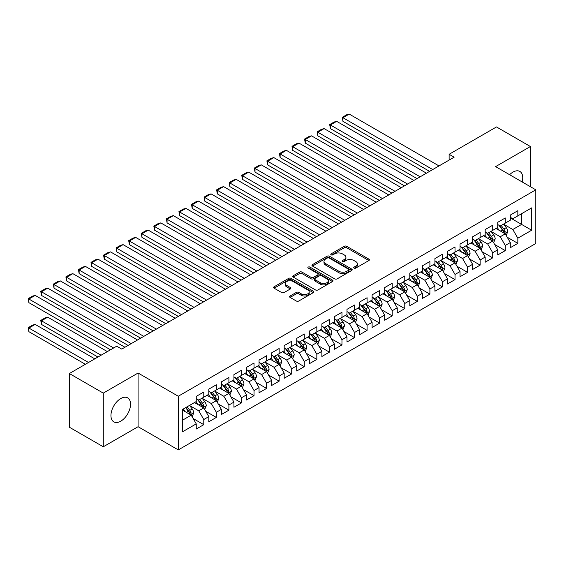 <?xml version="1.0" encoding="UTF-8"?>
<svg xmlns="http://www.w3.org/2000/svg" width="564" height="564" viewBox="0 0 564 564"><rect width="100%" height="100%" fill="white"/><g stroke="black" fill="none" stroke-linecap="round" stroke-linejoin="round"><path stroke-width="0.85" d="M354.058 268.104A1.22 0.705 0 0 0 355.785 268.104L368.891 260.54A1.741 1.008 0 0 0 369.399 259.828A1.741 1.008 0 0 0 368.891 259.116L346.691 246.299A1.741 1.008 0 0 0 344.23 246.299L331.124 253.863A1.22 0.705 0 0 0 330.765 254.364A1.22 0.705 0 0 0 331.124 254.865A1.22 0.705 0 0 0 332.852 254.865L334.551 253.885A5.584 3.222 0 0 1 342.44 253.885L344.287 254.949A5.584 3.222 0 0 1 345.922 257.226A5.584 3.222 0 0 1 344.287 259.503L342.595 260.483A1.22 0.705 0 0 0 342.235 260.984A1.22 0.705 0 0 0 342.595 261.484A1.22 0.705 0 0 0 344.322 261.484L346.014 260.505A5.584 3.222 0 0 1 353.903 260.505L355.757 261.569A5.584 3.222 0 0 1 357.393 263.846A5.584 3.222 0 0 1 355.757 266.13L354.058 267.103A1.22 0.705 0 0 0 353.706 267.604A1.22 0.705 0 0 0 354.058 268.104L354.058 267.103M120.745 421.188A13.86 8.002 120 0 0 129.798 408.978A13.86 8.002 120 0 0 127.675 397.874A13.86 8.002 120 0 0 120.745 398.558A13.86 8.002 120 0 0 111.693 410.768A13.86 8.002 120 0 0 113.815 421.872A13.86 8.002 120 0 0 120.745 421.188M522.158 181.946A13.86 8.002 120 0 0 519.867 171.442A13.86 8.002 120 0 0 512.937 172.126A13.86 8.002 120 0 0 509.623 174.713M290.093 295.994A1.741 1.008 0 0 0 289.586 296.706A1.741 1.008 0 0 0 290.093 297.418L296.326 301.007A1.741 1.008 0 0 0 298.786 301.007L313.337 292.61A1.741 1.008 0 0 0 313.852 291.898A1.741 1.008 0 0 0 313.337 291.186L291.144 278.369A1.741 1.008 0 0 0 288.676 278.369L274.125 286.773A1.741 1.008 0 0 0 273.618 287.485A1.741 1.008 0 0 0 274.125 288.197L281.647 292.54A1.741 1.008 0 0 0 284.115 292.54L290.34 288.944A1.741 1.008 0 0 0 290.855 288.232A1.741 1.008 0 0 0 290.34 287.52L286.611 285.363A4.667 2.693 0 0 1 285.243 283.459A4.667 2.693 0 0 1 288.126 280.971A4.667 2.693 0 0 1 293.209 281.556L307.824 289.995A4.667 2.693 0 0 1 309.185 291.898A4.667 2.693 0 0 1 306.308 294.387A4.667 2.693 0 0 1 301.225 293.802L298.786 292.399A1.741 1.008 0 0 0 296.326 292.399L290.093 295.994L290.093 297.418M103.282 393.115L103.282 446.787L138.081 426.701L138.081 373.03L103.282 393.115L69.365 373.537L116.727 346.19L121.753 349.095L454.147 157.187L449.12 154.289L449.12 160.091M138.081 373.03L178.28 396.238L535.8 189.828L535.8 243.493L178.28 449.91L178.28 396.238M530.4 186.705L530.4 146.527L495.601 166.62L535.8 189.828M530.4 146.527L496.482 126.942L449.12 154.289M334.671 278.87A1.741 1.008 0 0 0 337.138 278.87L351.689 270.466A1.741 1.008 0 0 0 352.197 269.761A1.741 1.008 0 0 0 351.689 269.049L329.489 256.232A1.741 1.008 0 0 0 327.028 256.232L312.477 264.629A1.741 1.008 0 0 0 311.962 265.341A1.741 1.008 0 0 0 312.477 266.053L334.671 278.87M308.712 268.365A1.22 0.705 0 0 1 309.946 268.542L309.946 267.089L332.513 280.118A1.741 1.008 0 0 1 333.021 280.83A1.741 1.008 0 0 1 332.513 281.542L317.962 289.938A1.741 1.008 0 0 1 315.495 289.938L293.301 277.128L299.526 273.561L299.526 272.109L293.301 275.704A1.741 1.008 0 0 0 292.794 276.416A1.741 1.008 0 0 0 293.301 277.128L293.301 275.704M299.526 273.561A1.741 1.008 0 0 1 301.994 273.561L301.994 272.109A1.741 1.008 0 0 0 299.526 272.109M301.994 272.109L310.997 277.305A1.741 1.008 0 0 0 313.464 277.305L317.595 274.922A1.741 1.008 0 0 0 318.103 274.21A1.741 1.008 0 0 0 317.595 273.498L308.219 268.083A1.22 0.705 0 0 1 307.866 267.59A1.22 0.705 0 0 1 308.621 266.934A1.22 0.705 0 0 1 309.946 267.089M510.3 217.894L521.601 224.423L521.601 213.685L531.655 207.883L517.837 215.864L517.837 210.71L510.3 215.067L510.3 220.214L505.274 223.118L505.274 217.965L497.737 222.315L497.737 227.468L492.71 230.366L492.71 225.219L485.174 229.569L485.174 234.723L480.147 237.62L480.147 232.474L472.611 236.824L472.611 241.97L467.584 244.875L467.584 239.721L460.048 244.078L460.048 249.225L455.028 252.129L455.028 246.976L447.485 251.325L447.485 256.479L442.465 259.377L442.465 254.23L434.929 258.58L434.929 263.733L429.902 266.631L429.902 261.484L422.365 265.834L422.365 270.981L417.339 273.885L417.339 268.732L409.802 273.089L409.802 278.235L404.776 281.14L404.776 275.986L397.239 280.336L397.239 285.49L392.213 288.387L392.213 283.241L384.676 287.591L384.676 292.744L379.65 295.642L379.65 290.495L372.113 294.845L372.113 299.992L367.086 302.896L367.086 297.743L359.55 302.1L359.55 307.246L354.53 310.151L354.53 304.997L346.994 309.347L346.994 314.5L341.967 317.398L341.967 312.252L334.431 316.601L334.431 321.755L329.404 324.652L329.404 319.506L321.868 323.856L321.868 329.002L316.841 331.907L316.841 326.753L309.305 331.11L309.305 336.257L304.278 339.161L304.278 334.008L296.742 338.358L296.742 343.511L291.715 346.409L291.715 341.262L284.178 345.612L284.178 350.766L279.152 353.663L279.152 348.517L271.615 352.867L271.615 358.013L266.596 360.918L266.596 355.764L259.052 360.121L259.052 365.268L254.033 368.172L254.033 363.019L246.496 367.368L246.496 372.522L241.47 375.42L241.47 370.273L233.933 374.623L233.933 379.776L228.906 382.674L228.906 377.527L221.37 381.877L221.37 387.024L216.343 389.928L216.343 384.775L208.807 389.132L208.807 394.278L203.78 397.183L203.78 392.029L196.244 396.379L196.244 401.533L182.426 409.506L182.426 431.848L196.244 423.867L191.217 415.167L182.426 410.091M531.655 207.883L531.655 230.225L517.837 238.198L512.81 229.499L503.701 224.239M507.219 237.225L517.837 243.352L517.837 238.198M517.837 243.352L510.3 247.702L510.3 242.555L505.274 245.453L500.247 236.753L491.138 231.494M494.656 244.473L505.274 250.606L505.274 245.453M505.274 250.606L497.737 254.956L497.737 249.803L492.71 252.707L487.684 244L478.582 238.748M482.1 251.727L492.71 257.854L492.71 252.707M492.71 257.854L485.174 262.211L485.174 257.057L480.147 259.962L475.128 251.255L466.019 245.996M469.537 258.982L480.147 265.108L480.147 259.962M480.147 265.108L472.611 269.458L472.611 264.312L467.584 267.209L462.565 258.509L453.456 253.25M456.974 266.236L467.584 272.363L467.584 267.209M467.584 272.363L460.048 276.712L460.048 271.566L455.028 274.464L450.001 265.764L440.893 260.505M444.411 273.484L455.028 279.617L455.028 274.464M455.028 279.617L447.485 283.967L447.485 278.813L442.465 281.718L437.438 273.011L428.33 267.759M431.848 280.738L442.465 286.864L442.465 281.718M442.465 286.864L434.929 291.221L434.929 286.068L429.902 288.972L424.875 280.266L415.767 275.006M419.285 287.993L429.902 294.119L429.902 288.972M429.902 294.119L422.365 298.469L422.365 293.322L417.339 296.22L412.312 287.52L403.204 282.261M406.722 295.247L417.339 301.373L417.339 296.22M417.339 301.373L409.802 305.723L409.802 300.577L404.776 303.474L399.749 294.775L390.64 289.515M394.158 302.494L404.776 308.628L404.776 303.474M404.776 308.628L397.239 312.978L397.239 307.824L392.213 310.729L387.186 302.022L378.084 296.77M381.602 309.749L392.213 315.875L392.213 310.729M392.213 315.875L384.676 320.232L384.676 315.079L379.65 317.983L374.63 309.276L365.521 304.017M369.039 317.003L379.65 323.13L379.65 317.983M379.65 323.13L372.113 327.48L372.113 322.333L367.086 325.231L362.067 316.531L352.958 311.272M356.476 324.258L367.086 330.384L367.086 325.231M367.086 330.384L359.55 334.734L359.55 329.587L354.53 332.485L349.504 323.785L340.395 318.526M343.913 331.505L354.53 337.639L354.53 332.485M354.53 337.639L346.994 341.988L346.994 336.835L341.967 339.739L336.941 331.033L327.832 325.781M331.35 338.76L341.967 344.886L341.967 339.739M341.967 344.886L334.431 349.243L334.431 344.089L329.404 346.994L324.378 338.287L315.269 333.028M318.787 346.014L329.404 352.14L329.404 346.994M329.404 352.14L321.868 356.49L321.868 351.344L316.841 354.241L311.814 345.542L302.706 340.282M306.224 353.268L316.841 359.395L316.841 354.241M316.841 359.395L309.305 363.745L309.305 358.598L304.278 361.496L299.251 352.796L290.15 347.537M293.661 360.516L304.278 366.649L304.278 361.496M304.278 366.649L296.742 370.999L296.742 365.846L291.715 368.75L286.695 360.043L277.587 354.791M281.105 367.77L291.715 373.897L291.715 368.75M291.715 373.897L284.178 378.254L284.178 373.1L279.152 376.005L274.132 367.298L265.024 362.039M268.542 375.025L279.152 381.151L279.152 376.005M279.152 381.151L271.615 385.501L271.615 380.355L266.596 383.252L261.569 374.552L252.46 369.293M255.978 382.279L266.596 388.406L266.596 383.252M266.596 388.406L259.052 392.755L259.052 387.609L254.033 390.507L249.006 381.807L239.897 376.548M243.415 389.527L254.033 395.66L254.033 390.507M254.033 395.66L246.496 400.01L246.496 394.856L241.47 397.761L236.443 389.054L227.334 383.802M230.852 396.781L241.47 402.907L241.47 397.761M241.47 402.907L233.933 407.264L233.933 402.111L228.906 405.015L223.88 396.309L214.771 391.049M218.289 404.036L228.906 410.162L228.906 405.015M228.906 410.162L221.37 414.512L221.37 409.365L216.343 412.263L211.317 403.563L202.208 398.304M205.726 411.29L216.343 417.416L216.343 412.263M216.343 417.416L208.807 421.766L208.807 416.62L203.78 419.517L198.754 410.818L189.652 405.558M193.17 418.537L203.78 424.671L203.78 419.517M203.78 424.671L196.244 429.021L196.244 423.867M196.244 398.628L198.754 400.08L203.78 397.183M182.426 420.243L191.217 415.167M208.807 391.381L211.317 392.826L216.343 389.928M198.754 410.818L203.78 407.913L194.488 402.548M208.807 416.62L203.78 407.913M221.37 384.126L223.88 385.579L228.906 382.674M211.317 403.563L216.343 400.659L207.044 395.293M221.37 409.365L216.343 400.659M233.933 376.872L236.443 378.324L241.47 375.42M223.88 396.309L228.906 393.411L219.607 388.039M233.933 402.111L228.906 393.411M246.496 369.617L249.006 371.07L254.033 368.172M236.443 389.054L241.47 386.157L232.171 380.792M246.496 394.856L241.47 386.157M259.052 362.37L261.569 363.815L266.596 360.918M249.006 381.807L254.033 378.902L244.734 373.537M259.052 387.609L254.033 378.902M271.615 355.116L274.132 356.568L279.152 353.663M261.569 374.552L266.596 371.648L257.297 366.283M271.615 380.355L266.596 371.648M284.178 347.861L286.695 349.313L291.715 346.409M274.132 367.298L279.152 364.4L269.86 359.028M284.178 373.1L279.152 364.4M296.742 340.607L299.251 342.059L304.278 339.161M286.695 360.043L291.715 357.146L282.423 351.781M296.742 365.846L291.715 357.146M309.305 333.359L311.814 334.804L316.841 331.907M299.251 352.796L304.278 349.892L294.986 344.526M309.305 358.598L304.278 349.892M321.868 326.105L324.378 327.557L329.404 324.652M311.814 345.542L316.841 342.637L307.542 337.272M321.868 351.344L316.841 342.637M334.431 318.85L336.941 320.303L341.967 317.398M324.378 338.287L329.404 335.39L320.105 330.018M334.431 344.089L329.404 335.39M346.994 311.596L349.504 313.048L354.53 310.151M336.941 331.033L341.967 328.135L332.668 322.77M346.994 336.835L341.967 328.135M359.55 304.349L362.067 305.794L367.086 302.896M349.504 323.785L354.53 320.881L345.231 315.516M359.55 329.587L354.53 320.881M372.113 297.094L374.63 298.546L379.65 295.642M362.067 316.531L367.086 313.626L357.795 308.261M372.113 322.333L367.086 313.626M384.676 289.84L387.186 291.292L392.213 288.387M374.63 309.276L379.65 306.379L370.358 301.007M384.676 315.079L379.65 306.379M397.239 282.585L399.749 284.037L404.776 281.14M387.186 302.022L392.213 299.124L382.921 293.759M397.239 307.824L392.213 299.124M409.802 275.338L412.312 276.783L417.339 273.885M399.749 294.775L404.776 291.87L395.477 286.505M409.802 300.577L404.776 291.87M422.365 268.083L424.875 269.536L429.902 266.631M412.312 287.52L417.339 284.616L408.04 279.25M422.365 293.322L417.339 284.616M434.929 260.829L437.438 262.281L442.465 259.377M424.875 280.266L429.902 277.368L420.603 271.996M434.929 286.068L429.902 277.368M447.485 253.574L450.001 255.027L455.028 252.129M437.438 273.011L442.465 270.114L433.166 264.749M447.485 278.813L442.465 270.114M460.048 246.327L462.565 247.772L467.584 244.875M450.001 265.764L455.028 262.859L445.729 257.494M460.048 271.566L455.028 262.859M472.611 239.073L475.128 240.525L480.147 237.62M462.565 258.509L467.584 255.605L458.292 250.24M472.611 264.312L467.584 255.605M485.174 231.818L487.684 233.27L492.71 230.366M475.128 251.255L480.147 248.357L470.855 242.985M485.174 257.057L480.147 248.357M497.737 224.564L500.247 226.016L505.274 223.118M487.684 244L492.71 241.103L483.418 235.738M497.737 249.803L492.71 241.103M510.3 217.316L512.81 218.761L517.837 215.864M500.247 236.753L505.274 233.848L495.975 228.483M510.3 242.555L505.274 233.848M69.365 373.537L69.365 427.209L103.282 446.787M138.081 426.701L178.28 449.91M512.81 229.499L521.601 224.423L531.655 230.225M354.552 268.274L355.757 267.576A5.584 3.222 0 0 0 357.393 265.299L357.393 263.846M345.922 257.226L345.922 258.679A5.584 3.222 0 0 1 344.287 260.956L343.081 261.654M368.863 260.554L346.691 247.751A1.741 1.008 0 0 0 344.23 247.751L331.611 255.034M351.661 270.48L329.489 257.685A1.741 1.008 0 0 0 327.028 257.685L312.498 266.067L312.477 264.629M348.601 270.255A1.22 0.705 0 0 0 348.961 269.761A1.22 0.705 0 0 0 348.601 269.261L329.122 258.009A1.22 0.705 0 0 0 327.395 258.009L325.604 259.045A5.584 3.222 0 0 0 323.976 261.322A5.584 3.222 0 0 0 325.604 263.599L338.922 271.291A5.584 3.222 0 0 0 346.818 271.291L348.601 270.255L348.601 271.707A1.22 0.705 0 0 0 348.961 271.206L348.961 269.761M323.976 261.322L323.976 262.775A5.584 3.222 0 0 0 325.604 265.052L325.604 263.599M348.601 271.707L346.818 272.736A5.584 3.222 0 0 1 338.922 272.736L325.604 265.052M301.994 273.561L310.997 278.757A1.741 1.008 0 0 0 313.464 278.757L317.595 276.367A1.741 1.008 0 0 0 318.103 275.655L318.103 274.21M309.946 268.542L332.492 281.556M320.338 282.698A4.667 2.693 0 0 0 325.421 283.283A4.667 2.693 0 0 0 328.297 280.794A4.667 2.693 0 0 0 326.937 278.891L321.783 275.916A1.741 1.008 0 0 0 319.316 275.916L315.191 278.299A1.741 1.008 0 0 0 314.677 279.011A1.741 1.008 0 0 0 315.191 279.723L320.338 282.698L320.338 284.15A4.667 2.693 0 0 0 325.421 284.728A4.667 2.693 0 0 0 328.297 282.24L328.297 280.794M314.677 279.011L314.677 280.463A1.741 1.008 0 0 0 315.191 281.175L315.191 279.723M320.338 284.15L315.191 281.175M309.185 291.898L309.185 293.351A4.667 2.693 0 0 1 306.308 295.839A4.667 2.693 0 0 1 301.225 295.254L298.786 293.844A1.741 1.008 0 0 0 296.326 293.844L290.122 297.425M285.243 283.459L285.243 284.912A4.667 2.693 0 0 0 286.611 286.815L286.611 285.363M290.319 288.958L286.611 286.815M313.316 292.624L291.144 279.822A1.741 1.008 0 0 0 288.676 279.822L274.153 288.211L274.125 286.773M506.204 235.463L507.762 231.656A4.709 2.721 -120 0 0 506.26 227.652L503.589 224.084M499.337 230.422L497.307 227.715M342.947 150.355L404.459 185.873L317.821 135.853L317.13 131.828L321.529 129.29L324.103 128.599L317.821 132.223L317.821 135.853M504.385 233.334L505.217 231.86A4.709 2.721 -120 0 0 503.871 229.026L501.206 225.466M499.683 225.685L502.975 230.091A2.397 1.382 60 0 1 503.412 230.817L505.217 231.86M498.851 225.212L502.362 229.9A4.709 2.721 60 0 1 503.708 232.728L503.807 233.002M432.729 169.552L342.947 117.721L342.947 121.345L429.585 171.364M439.011 165.929L349.229 114.09L342.947 117.721L342.256 117.319L346.648 114.781L349.229 114.09M342.947 121.345L342.256 117.319M493.641 242.71L495.199 238.91A4.709 2.721 -120 0 0 493.697 234.906L491.025 231.339M486.774 237.677L484.744 234.969M330.384 157.61L391.902 193.128L305.258 143.101L304.567 139.075L308.966 136.537L311.539 135.853L305.258 139.477L305.258 143.101M491.822 240.588L492.654 239.115A4.709 2.721 -120 0 0 491.307 236.281L488.643 232.721M487.12 232.939L490.412 237.338A2.397 1.382 60 0 1 490.849 238.071L492.654 239.115M486.288 232.46L489.799 237.148A4.709 2.721 60 0 1 491.152 239.982L491.244 240.257M481.078 249.965L482.636 246.165A4.709 2.721 -120 0 0 481.134 242.153L478.462 238.593M474.211 244.924L472.181 242.217M317.821 164.864L379.339 200.375L292.695 150.355L292.004 146.33L296.403 143.792L298.976 143.101L292.695 146.732L292.695 150.355M479.259 247.843L480.098 246.362A4.709 2.721 -120 0 0 478.744 243.535L476.079 239.968M474.557 240.193L477.849 244.593A2.397 1.382 60 0 1 478.286 245.319L480.098 246.362M473.725 239.714L477.243 244.402A4.709 2.721 60 0 1 478.589 247.236L478.681 247.504M420.166 176.807L330.384 124.968L330.384 128.599L417.022 178.619M426.447 173.183L336.666 121.345L330.384 124.968L329.693 124.573L334.092 122.035L336.666 121.345M330.384 128.599L329.693 124.573M407.603 184.061L317.13 131.828M413.884 180.431L324.103 128.599M468.515 257.219L470.073 253.419A4.709 2.721 -120 0 0 468.571 249.408L465.906 245.848M461.648 252.178L459.625 249.471M305.258 172.112L366.776 207.63L280.132 157.61L279.441 153.584L283.84 151.046L286.413 150.355L280.132 153.979L280.132 157.61M466.703 255.097L467.535 253.617A4.709 2.721 -120 0 0 466.188 250.783L463.516 247.222M461.994 247.448L465.286 251.847A2.397 1.382 60 0 1 465.723 252.573L467.535 253.617M461.162 246.969L464.68 251.657A4.709 2.721 60 0 1 466.026 254.491L466.118 254.759M455.952 264.474L457.51 260.667A4.709 2.721 -120 0 0 456.008 256.662L453.343 253.095M449.085 259.433L447.062 256.726M292.695 179.366L354.213 214.884L267.576 164.864L266.885 160.839L271.277 158.301L273.85 157.61L267.576 161.233L267.576 164.864M454.14 262.345L454.972 260.871A4.709 2.721 -120 0 0 453.625 258.037L450.953 254.477M449.43 254.695L452.73 259.102A2.397 1.382 60 0 1 453.16 259.828L454.972 260.871M448.606 254.223L452.116 258.911A4.709 2.721 60 0 1 453.463 261.738L453.555 262.013M395.04 191.309L304.567 139.075M401.321 187.685L311.539 135.853M382.477 198.563L292.004 146.33M388.758 194.94L298.976 143.101M443.396 271.721L444.947 267.921A4.709 2.721 -120 0 0 443.445 263.917L440.78 260.349M436.529 266.687L434.499 263.98M280.132 186.621L341.65 222.138L255.013 172.112L254.322 168.086L258.714 165.548L261.294 164.864L255.013 168.488L255.013 172.112M441.577 269.599L442.409 268.126A4.709 2.721 -120 0 0 441.062 265.291L438.39 261.731M436.867 261.95L440.167 266.349A2.397 1.382 60 0 1 440.604 267.082L442.409 268.126M436.042 261.47L439.553 266.159A4.709 2.721 60 0 1 440.9 268.993L440.999 269.268M369.913 205.818L279.441 153.584M376.195 202.194L286.413 150.355M430.833 278.976L432.391 275.176A4.709 2.721 -120 0 0 430.882 271.164L428.217 267.604M423.966 273.935L421.935 271.228M267.576 193.875L329.087 229.386L242.449 179.366L241.759 175.341L246.151 172.803L248.731 172.112L242.449 175.742L242.449 179.366M429.014 276.853L429.846 275.373A4.709 2.721 -120 0 0 428.499 272.546L425.827 268.979M424.304 269.204L427.604 273.603A2.397 1.382 60 0 1 428.041 274.33L429.846 275.373M423.479 268.725L426.99 273.413A4.709 2.721 60 0 1 428.337 276.247L428.436 276.515M357.357 213.072L266.885 160.839M363.632 209.441L273.85 157.61M418.269 286.23L419.827 282.43A4.709 2.721 -120 0 0 418.326 278.419L415.654 274.858M411.403 281.189L409.372 278.482M255.013 201.122L316.524 236.64L229.886 186.621L229.196 182.595L233.595 180.057L236.168 179.366L229.886 182.99L229.886 186.621M416.451 284.108L417.282 282.627A4.709 2.721 -120 0 0 415.936 279.793L413.271 276.233M411.741 276.459L415.041 280.858A2.397 1.382 60 0 1 415.478 281.584L417.282 282.627M410.916 275.979L414.427 280.668A4.709 2.721 60 0 1 415.774 283.502L415.872 283.77M405.706 293.484L407.264 289.677A4.709 2.721 -120 0 0 405.763 285.673L403.091 282.106M398.84 288.444L396.809 285.736M242.449 208.377L303.968 243.895L217.323 193.875L216.632 189.849L221.032 187.311L223.605 186.621L217.323 190.244L217.323 193.875M403.887 291.355L404.719 289.882A4.709 2.721 -120 0 0 403.373 287.048L400.708 283.488M399.185 283.706L402.477 288.112A2.397 1.382 60 0 1 402.915 288.838L404.719 289.882M398.353 283.234L401.864 287.922A4.709 2.721 60 0 1 403.218 290.749L403.309 291.024M393.143 300.732L394.701 296.932A4.709 2.721 -120 0 0 393.2 292.928L390.528 289.36M386.277 295.698L384.246 292.991M229.886 215.631L291.405 251.149L204.76 201.122L204.069 197.097L208.468 194.559L211.042 193.875L204.76 197.499L204.76 201.122M391.324 298.61L392.156 297.136A4.709 2.721 -120 0 0 390.81 294.302L388.145 290.742M386.622 290.961L389.914 295.36A2.397 1.382 60 0 1 390.351 296.093L392.156 297.136M385.79 290.481L389.301 295.169A4.709 2.721 60 0 1 390.655 298.003L390.746 298.278M380.58 307.986L382.138 304.186A4.709 2.721 -120 0 0 380.637 300.175L377.965 296.615M373.713 302.946L371.69 300.238M217.323 222.886L278.842 258.397L192.197 208.377L191.506 204.351L195.905 201.813L198.479 201.122L192.197 204.753L192.197 208.377M378.768 305.864L379.6 304.384A4.709 2.721 -120 0 0 378.247 301.557L375.582 297.989M374.059 298.215L377.351 302.614A2.397 1.382 60 0 1 377.788 303.34L379.6 304.384M373.227 297.736L376.745 302.424A4.709 2.721 60 0 1 378.091 305.258L378.183 305.526M368.017 315.241L369.575 311.441A4.709 2.721 -120 0 0 368.073 307.429L365.409 303.869M361.15 310.2L359.127 307.493M204.76 230.133L266.278 265.651L179.634 215.631L178.943 211.606L183.342 209.068L185.916 208.377L179.634 212.001L179.634 215.631M366.205 313.119L367.037 311.638A4.709 2.721 -120 0 0 365.691 308.804L363.019 305.244M361.496 305.469L364.795 309.869A2.397 1.382 60 0 1 365.225 310.595L367.037 311.638M360.671 304.99L364.182 309.678A4.709 2.721 60 0 1 365.528 312.512L365.62 312.78M355.454 322.495L357.012 318.688A4.709 2.721 -120 0 0 355.51 314.684L352.845 311.116M348.594 317.454L346.564 314.747M192.197 237.388L253.715 272.906L167.078 222.886L166.387 218.86L170.779 216.322L173.359 215.631L167.078 219.255L167.078 222.886M353.642 320.366L354.474 318.893A4.709 2.721 -120 0 0 353.127 316.059L350.455 312.498M348.933 312.717L352.232 317.123A2.397 1.382 60 0 1 352.662 317.849L354.474 318.893M348.108 312.244L351.619 316.933A4.709 2.721 60 0 1 352.965 319.76L353.064 320.035M342.898 329.743L344.449 325.943A4.709 2.721 -120 0 0 342.947 321.938L340.282 318.371M336.031 324.709L334.001 322.002M179.634 244.642L241.152 280.16L154.515 230.133L153.824 226.108L158.216 223.57L160.796 222.886L154.515 226.509L154.515 230.133M341.079 327.621L341.911 326.147A4.709 2.721 -120 0 0 340.564 323.313L337.892 319.753M336.37 319.971L339.669 324.37A2.397 1.382 60 0 1 340.106 325.104L341.911 326.147M335.545 319.492L339.056 324.18A4.709 2.721 60 0 1 340.402 327.014L340.501 327.289M330.335 336.997L331.893 333.197A4.709 2.721 -120 0 0 330.391 329.186L327.719 325.625M323.468 331.956L321.438 329.249M167.078 251.897L228.589 287.407L141.952 237.388L141.261 233.362L145.653 230.824L148.233 230.133L141.952 233.764L141.952 237.388M328.516 334.875L329.348 333.394A4.709 2.721 -120 0 0 328.001 330.567L325.329 327M323.806 327.226L327.106 331.625A2.397 1.382 60 0 1 327.543 332.351L329.348 333.394M322.982 326.746L326.493 331.435A4.709 2.721 60 0 1 327.839 334.269L327.938 334.544M317.772 344.251L319.33 340.452A4.709 2.721 -120 0 0 317.828 336.44L315.156 332.88M310.905 339.211L308.875 336.504M154.515 259.144L216.026 294.662L129.389 244.642L128.698 240.617L133.097 238.078L135.67 237.388L129.389 241.011L129.389 244.642M315.953 342.129L316.785 340.649A4.709 2.721 -120 0 0 315.438 337.822L312.773 334.255M311.25 334.48L314.543 338.879A2.397 1.382 60 0 1 314.98 339.606L316.785 340.649M310.419 334.001L313.929 338.689A4.709 2.721 60 0 1 315.276 341.523L315.375 341.791M344.794 220.32L254.322 168.086M351.076 216.696L261.294 164.864M332.231 227.574L241.759 175.341M338.513 223.95L248.731 172.112M319.668 234.828L229.196 182.595M325.95 231.205L236.168 179.366M307.105 242.083L216.632 189.849M313.387 238.452L223.605 186.621M294.542 249.33L204.069 197.097M300.823 245.707L211.042 193.875M281.979 256.585L191.506 204.351M288.26 252.961L198.479 201.122M269.416 263.839L178.943 211.606M275.697 260.216L185.916 208.377M256.86 271.094L166.387 218.86M263.141 267.463L173.359 215.631M244.297 278.341L153.824 226.108M250.578 274.717L160.796 222.886M305.209 351.506L306.767 347.699A4.709 2.721 -120 0 0 305.265 343.695L302.593 340.127M298.342 346.465L296.311 343.758M141.952 266.398L203.47 301.916L116.826 251.897L116.135 247.871L120.534 245.333L123.107 244.642L116.826 248.266L116.826 251.897M303.39 349.384L304.222 347.903A4.709 2.721 -120 0 0 302.875 345.069L300.21 341.509M298.687 341.728L301.98 346.134A2.397 1.382 60 0 1 302.417 346.86L304.222 347.903M297.855 341.255L301.366 345.943A4.709 2.721 60 0 1 302.72 348.771L302.812 349.046M231.733 285.596L141.261 233.362M238.015 281.972L148.233 230.133M292.646 358.753L294.204 354.953A4.709 2.721 -120 0 0 292.702 350.949L290.03 347.382M285.779 353.72L283.748 351.012M129.389 273.653L190.907 309.171L104.262 259.144L103.572 255.118L107.971 252.58L110.544 251.897L104.262 255.52L104.262 259.144M290.827 356.631L291.666 355.158A4.709 2.721 -120 0 0 290.312 352.324L287.647 348.763M286.124 348.982L289.417 353.381A2.397 1.382 60 0 1 289.854 354.114L291.666 355.158M285.292 348.503L288.81 353.191A4.709 2.721 60 0 1 290.157 356.025L290.248 356.3M219.17 292.85L128.698 240.617M225.452 289.226L135.67 237.388M280.082 366.008L281.64 362.208A4.709 2.721 -120 0 0 280.139 358.196L277.474 354.636M273.216 360.967L271.192 358.26M116.826 280.907L178.344 316.418L91.699 266.398L91.008 262.373L95.408 259.835L97.981 259.144L91.699 262.775L91.699 266.398M278.271 363.886L279.102 362.405A4.709 2.721 -120 0 0 277.749 359.578L275.084 356.011M273.561 356.236L276.853 360.636A2.397 1.382 60 0 1 277.291 361.362L279.102 362.405M272.729 355.757L276.247 360.445A4.709 2.721 60 0 1 277.594 363.279L277.685 363.554M206.607 300.104L116.135 247.871M212.889 296.474L123.107 244.642M267.519 373.262L269.077 369.462A4.709 2.721 -120 0 0 267.576 365.451L264.911 361.891M260.653 368.221L258.629 365.514M104.262 288.155L165.781 323.673L79.136 273.653L78.445 269.627L82.845 267.089L85.418 266.398L79.136 270.022L79.136 273.653M265.707 371.14L266.539 369.66A4.709 2.721 -120 0 0 265.193 366.833L262.521 363.265M260.998 363.491L264.297 367.89A2.397 1.382 60 0 1 264.727 368.616L266.539 369.66M260.173 363.012L263.684 367.7A4.709 2.721 60 0 1 265.031 370.534L265.122 370.802M194.044 307.352L103.572 255.118M200.326 303.728L110.544 251.897M254.963 380.517L256.514 376.71A4.709 2.721 -120 0 0 255.013 372.705L252.348 369.145M248.097 375.476L246.066 372.769M91.699 295.409L153.218 330.927L66.58 280.907L65.889 276.882L70.281 274.344L72.862 273.653L66.58 277.276L66.58 280.907M253.144 378.395L253.976 376.914A4.709 2.721 -120 0 0 252.63 374.08L249.958 370.52M248.435 370.738L251.734 375.145A2.397 1.382 60 0 1 252.164 375.871L253.976 376.914M247.61 370.266L251.121 374.954A4.709 2.721 60 0 1 252.468 377.781L252.566 378.056M181.481 314.606L91.008 262.373M187.763 310.983L97.981 259.144M242.4 387.764L243.958 383.964A4.709 2.721 -120 0 0 242.449 379.96L239.785 376.392M235.533 382.73L233.503 380.023M79.136 302.664L140.655 338.181L54.017 288.155L53.326 284.129L57.718 281.591L60.299 280.907L54.017 284.531L54.017 288.155M240.581 385.642L241.413 384.169A4.709 2.721 -120 0 0 240.067 381.334L237.395 377.774M235.872 377.993L239.171 382.392A2.397 1.382 60 0 1 239.608 383.125L241.413 384.169M235.047 377.513L238.558 382.202A4.709 2.721 60 0 1 239.904 385.036L240.003 385.311M168.918 321.861L78.445 269.627M175.2 318.237L85.418 266.398M229.837 395.019L231.395 391.219A4.709 2.721 -120 0 0 229.893 387.207L227.221 383.647M222.97 389.978L220.94 387.271M66.58 309.918L128.091 345.429L41.454 295.409L40.763 291.384L45.162 288.846L47.736 288.155L41.454 291.785L41.454 295.409M228.018 392.896L228.85 391.416A4.709 2.721 -120 0 0 227.503 388.589L224.832 385.022M223.309 385.247L226.608 389.646A2.397 1.382 60 0 1 227.045 390.373L228.85 391.416M222.484 384.768L225.995 389.456A4.709 2.721 60 0 1 227.341 392.29L227.44 392.565M156.362 329.115L65.889 276.882M162.643 325.484L72.862 273.653M217.274 402.273L218.832 398.473A4.709 2.721 -120 0 0 217.33 394.462L214.658 390.901M210.407 397.232L208.377 394.525M54.017 317.165L110.509 349.786L28.891 302.664L28.2 298.638L32.599 296.1L35.172 295.409L28.891 299.033L28.891 302.664M215.455 400.151L216.287 398.67A4.709 2.721 -120 0 0 214.94 395.843L212.275 392.276M210.753 392.502L214.045 396.901A2.397 1.382 60 0 1 214.482 397.627L216.287 398.67M209.921 392.022L213.432 396.711A4.709 2.721 60 0 1 214.778 399.545L214.877 399.813M143.799 336.363L53.326 284.129M150.08 332.739L60.299 280.907M204.711 409.527L206.269 405.72A4.709 2.721 -120 0 0 204.767 401.716L202.095 398.156M101.083 355.221L41.454 320.796L47.736 317.165L107.364 351.598M197.844 404.487L195.814 401.779M41.454 324.42L40.763 320.394L41.454 320.796L41.454 324.42L97.946 357.033M202.892 407.405L203.724 405.925A4.709 2.721 -120 0 0 202.377 403.091L199.712 399.531M198.19 399.749L201.482 404.155A2.397 1.382 60 0 1 201.919 404.881L203.724 405.925M197.358 399.277L200.869 403.965A4.709 2.721 60 0 1 202.222 406.792L202.314 407.067M40.763 320.394L45.162 317.856L47.736 317.165M131.236 343.617L40.763 291.384M137.517 339.993L47.736 288.155M192.148 416.775L193.706 412.975A4.709 2.721 -120 0 0 192.204 408.971L189.532 405.403M88.52 362.476L28.891 328.051L35.172 324.42L94.801 358.852M185.281 411.741L183.251 409.034M28.891 331.674L28.2 327.649L28.891 328.051L28.891 331.674L85.383 364.288M190.329 414.653L191.168 413.179A4.709 2.721 -120 0 0 189.814 410.345L187.149 406.785M185.972 407.462L188.919 411.403A2.397 1.382 60 0 1 189.356 412.136L191.168 413.179M185.641 407.652L188.313 411.212A4.709 2.721 60 0 1 189.659 414.046L189.751 414.321M28.2 327.649L32.599 325.111L35.172 324.42M113.646 347.967L28.2 298.638M124.954 347.248L35.172 295.409M355.757 267.576L355.757 266.13M342.595 261.484L342.595 260.483M344.287 260.956L344.287 259.503M331.124 254.865L331.124 253.863M344.23 247.751L344.23 246.299M346.691 247.751L346.691 246.299M368.891 260.54L368.891 259.116M327.028 257.685L327.028 256.232M329.489 257.685L329.489 256.232M351.689 270.466L351.689 269.049M338.922 272.736L338.922 271.291M346.818 272.736L346.818 271.291M310.997 278.757L310.997 277.305M313.464 278.757L313.464 277.305M317.595 276.367L317.595 274.922M332.513 281.542L332.513 280.118M296.326 293.844L296.326 292.399M298.786 293.844L298.786 292.399M301.225 295.254L301.225 293.802M290.34 288.944L290.34 287.52M288.676 279.822L288.676 278.369M291.144 279.822L291.144 278.369M313.337 292.61L313.337 291.186M504.681 233.51L507.727 231.748M503.871 229.026L506.26 227.652M500.395 231.036L502.362 229.9M492.118 240.765L495.171 239.002M491.307 236.281L493.697 234.906M487.832 238.283L489.799 237.148M479.562 248.012L482.608 246.256M478.744 243.535L481.134 242.153M475.276 245.537L477.243 244.402M466.999 255.266L470.045 253.511M466.188 250.783L468.571 249.408M462.713 252.792L464.68 251.657M454.436 262.521L457.482 260.758M453.625 258.037L456.008 256.662M450.15 260.046L452.116 258.911M441.873 269.775L444.918 268.013M441.062 265.291L443.445 263.917M437.586 267.301L439.553 266.159M429.31 277.023L432.355 275.267M428.499 272.546L430.882 271.164M425.023 274.548L426.99 273.413M416.747 284.277L419.792 282.522M415.936 279.793L418.326 278.419M412.46 281.803L414.427 280.668M404.184 291.532L407.229 289.769M403.373 287.048L405.763 285.673M399.897 289.057L401.864 287.922M391.62 298.786L394.673 297.024M390.81 294.302L393.2 292.928M387.334 296.311L389.301 295.169M379.064 306.033L382.11 304.278M378.247 301.557L380.637 300.175M374.778 303.559L376.745 302.424M366.501 313.288L369.547 311.532M365.691 308.804L368.073 307.429M362.215 310.813L364.182 309.678M353.938 320.542L356.984 318.78M353.127 316.059L355.51 314.684M349.652 318.068L351.619 316.933M341.375 327.797L344.421 326.034M340.564 323.313L342.947 321.938M337.089 325.322L339.056 324.18M328.812 335.044L331.858 333.289M328.001 330.567L330.391 329.186M324.526 332.57L326.493 331.435M316.249 342.299L319.294 340.543M315.438 337.822L317.828 336.44M311.962 339.824L313.929 338.689M303.686 349.553L306.738 347.791M302.875 345.069L305.265 343.695M299.399 347.079L301.366 345.943M291.13 356.808L294.175 355.045M290.312 352.324L292.702 350.949M286.843 354.333L288.81 353.191M278.567 364.055L281.612 362.299M277.749 359.578L280.139 358.196M274.28 361.58L276.247 360.445M266.004 371.309L269.049 369.554M265.193 366.833L267.576 365.451M261.717 368.835L263.684 367.7M253.44 378.564L256.486 376.801M252.63 374.08L255.013 372.705M249.154 376.089L251.121 374.954M240.877 385.818L243.923 384.056M240.067 381.334L242.449 379.96M236.591 383.344L238.558 382.202M228.314 393.066L231.36 391.31M227.503 388.589L229.893 387.207M224.028 390.591L225.995 389.456M215.751 400.32L218.797 398.565M214.94 395.843L217.33 394.462M211.465 397.846L213.432 396.711M203.188 407.575L206.241 405.812M202.377 403.091L204.767 401.716M198.902 405.1L200.869 403.965M190.632 414.829L193.678 413.067M189.814 410.345L192.204 408.971M186.346 412.354L188.313 411.212"/></g></svg>
